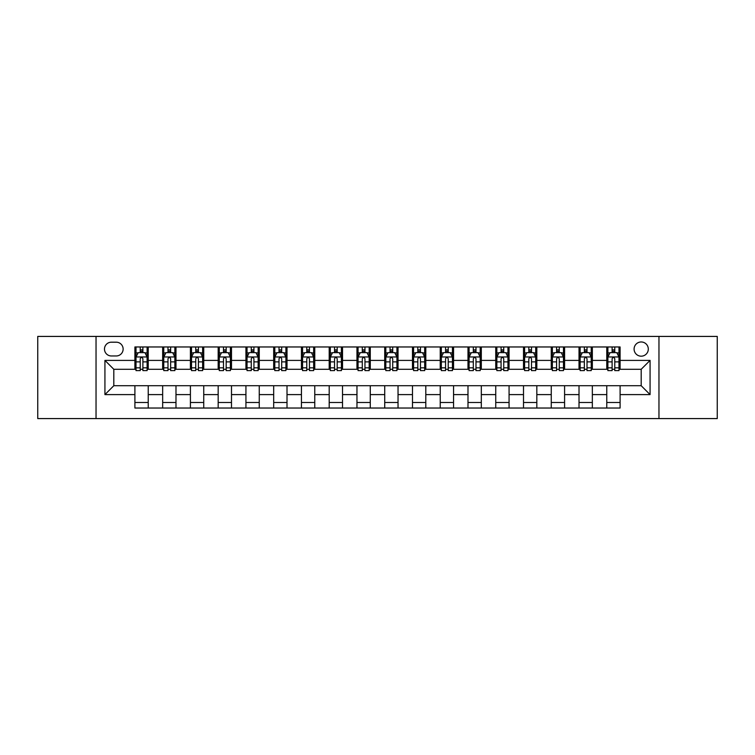<?xml version="1.0" encoding="UTF-8"?>
<svg xmlns="http://www.w3.org/2000/svg" width="755" height="755" viewBox="0 0 755 755"><rect width="100%" height="100%" fill="white"/><g stroke="black" fill="none" stroke-linecap="round" stroke-linejoin="round"><path stroke-width="1.13" d="M641.193 341.968A7.106 7.106 0 0 0 634.087 349.074A7.106 7.106 0 0 0 641.193 356.181A7.106 7.106 0 0 0 648.3 349.074A7.106 7.106 0 0 0 641.193 341.968M658.964 418.581L717.25 418.581L717.25 336.419L658.964 336.419L658.964 418.581L96.036 418.581L96.036 336.419L37.75 336.419L37.75 418.581L96.036 418.581M111.362 355.964L116.251 355.964A6.88 6.88 0 0 0 123.131 349.074A6.88 6.88 0 0 0 116.251 342.194L111.362 342.194A6.88 6.88 0 0 0 104.483 349.074A6.88 6.88 0 0 0 111.362 355.964M658.964 336.419L96.036 336.419M134.9 394.601L104.926 394.601L104.926 360.399L134.9 360.399L134.9 369.28L113.807 369.28L113.807 385.72L134.9 385.72L134.9 408.03L620.1 408.03L620.1 385.72L641.193 385.72L641.193 369.28L620.1 369.28L620.1 360.399L650.074 360.399L650.074 394.601L620.1 394.601M620.1 360.399L620.1 346.97L134.9 346.97L134.9 360.399M606.775 346.97L606.775 369.28L607.888 369.28M612.107 369.28L614.768 369.28M618.987 369.28L620.1 369.28M606.775 369.28L591.231 369.28M579.019 346.97L579.019 369.28L580.133 369.28M584.351 369.28L587.012 369.28M579.019 369.28L563.475 369.28M551.263 346.97L551.263 369.28L552.367 369.28M556.586 369.28L559.257 369.28M551.263 369.28L535.72 369.28M523.508 346.97L523.508 369.28L524.612 369.28M528.83 369.28L531.501 369.28M523.508 369.28L507.964 369.28M495.742 346.97L495.742 369.28L496.856 369.28M501.075 369.28L503.736 369.28M495.742 369.28L480.199 369.28M467.987 346.97L467.987 369.28L469.1 369.28M473.319 369.28L475.98 369.28M467.987 369.28L452.443 369.28M440.231 346.97L440.231 369.28L441.345 369.28M445.563 369.28L448.225 369.28M440.231 369.28L424.688 369.28M412.475 346.97L412.475 369.28L413.589 369.28M417.808 369.28L420.469 369.28M412.475 369.28L396.932 369.28M384.72 346.97L384.72 369.28L385.824 369.28M390.042 369.28L392.713 369.28M384.72 369.28L369.176 369.28M356.964 346.97L356.964 369.28L358.068 369.28M362.287 369.28L364.958 369.28M356.964 369.28L341.411 369.28M329.199 346.97L329.199 369.28L330.312 369.28M334.531 369.28L337.192 369.28M329.199 369.28L313.655 369.28M301.443 346.97L301.443 369.28L302.557 369.28M306.775 369.28L309.437 369.28M301.443 369.28L285.9 369.28M273.688 346.97L273.688 369.28L274.801 369.28M279.02 369.28L281.681 369.28M273.688 369.28L258.144 369.28M245.932 346.97L245.932 369.28L247.036 369.28M251.264 369.28L253.925 369.28M245.932 369.28L230.388 369.28M218.176 346.97L218.176 369.28L219.28 369.28M223.499 369.28L226.17 369.28M218.176 369.28L202.633 369.28M190.411 346.97L190.411 369.28L191.525 369.28M195.743 369.28L198.414 369.28M190.411 369.28L174.867 369.28M162.655 346.97L162.655 369.28L163.769 369.28M167.987 369.28L170.649 369.28M162.655 369.28L147.112 369.28M134.9 369.28L136.013 369.28M140.232 369.28L142.893 369.28M134.9 385.72L148.225 385.72L148.225 408.03M620.1 385.72L148.225 385.72M148.225 346.97L148.225 369.28M134.9 352.519L136.013 352.519M140.232 352.519L142.893 352.519M147.112 352.519L148.225 352.519M134.9 402.481L148.225 402.481M162.655 385.72L162.655 408.03M175.981 346.97L175.981 369.28M162.655 352.519L163.769 352.519M167.987 352.519L170.649 352.519M174.867 352.519L175.981 352.519M175.981 385.72L175.981 408.03M162.655 402.481L175.981 402.481M190.411 385.72L190.411 408.03M203.737 385.72L203.737 408.03M190.411 402.481L203.737 402.481M203.737 346.97L203.737 369.28M190.411 352.519L191.525 352.519M195.743 352.519L198.414 352.519M202.633 352.519L203.737 352.519M218.176 385.72L218.176 408.03M231.492 385.72L231.492 408.03M218.176 402.481L231.492 402.481M231.492 346.97L231.492 369.28M218.176 352.519L219.28 352.519M223.499 352.519L226.17 352.519M230.388 352.519L231.492 352.519M245.932 385.72L245.932 408.03M259.258 385.72L259.258 408.03M245.932 402.481L259.258 402.481M259.258 346.97L259.258 369.28M245.932 352.519L247.036 352.519M251.264 352.519L253.925 352.519M258.144 352.519L259.258 352.519M273.688 385.72L273.688 408.03M287.013 385.72L287.013 408.03M273.688 402.481L287.013 402.481M287.013 346.97L287.013 369.28M273.688 352.519L274.801 352.519M279.02 352.519L281.681 352.519M285.9 352.519L287.013 352.519M301.443 385.72L301.443 408.03M314.769 385.72L314.769 408.03M301.443 402.481L314.769 402.481M314.769 346.97L314.769 369.28M301.443 352.519L302.557 352.519M306.775 352.519L309.437 352.519M313.655 352.519L314.769 352.519M329.199 385.72L329.199 408.03M342.525 385.72L342.525 408.03M329.199 402.481L342.525 402.481M342.525 346.97L342.525 369.28M329.199 352.519L330.312 352.519M334.531 352.519L337.192 352.519M341.411 352.519L342.525 352.519M356.964 385.72L356.964 408.03M370.28 385.72L370.28 408.03M356.964 402.481L370.28 402.481M370.28 346.97L370.28 369.28M356.964 352.519L358.068 352.519M362.287 352.519L364.958 352.519M369.176 352.519L370.28 352.519M384.72 385.72L384.72 408.03M398.036 385.72L398.036 408.03M384.72 402.481L398.036 402.481M398.036 346.97L398.036 369.28M384.72 352.519L385.824 352.519M390.042 352.519L392.713 352.519M396.932 352.519L398.036 352.519M412.475 385.72L412.475 408.03M425.801 385.72L425.801 408.03M412.475 402.481L425.801 402.481M425.801 346.97L425.801 369.28M412.475 352.519L413.589 352.519M417.808 352.519L420.469 352.519M424.688 352.519L425.801 352.519M440.231 385.72L440.231 408.03M453.557 385.72L453.557 408.03M440.231 402.481L453.557 402.481M453.557 346.97L453.557 369.28M440.231 352.519L441.345 352.519M445.563 352.519L448.225 352.519M452.443 352.519L453.557 352.519M467.987 385.72L467.987 408.03M481.312 385.72L481.312 408.03M467.987 402.481L481.312 402.481M481.312 346.97L481.312 369.28M467.987 352.519L469.1 352.519M473.319 352.519L475.98 352.519M480.199 352.519L481.312 352.519M495.742 385.72L495.742 408.03M509.068 385.72L509.068 408.03M495.742 402.481L509.068 402.481M509.068 346.97L509.068 369.28M495.742 352.519L496.856 352.519M501.075 352.519L503.736 352.519M507.964 352.519L509.068 352.519M523.508 385.72L523.508 408.03M536.824 385.72L536.824 408.03M523.508 402.481L536.824 402.481M536.824 346.97L536.824 369.28M523.508 352.519L524.612 352.519M528.83 352.519L531.501 352.519M535.72 352.519L536.824 352.519M551.263 385.72L551.263 408.03M564.589 385.72L564.589 408.03M551.263 402.481L564.589 402.481M564.589 346.97L564.589 369.28M551.263 352.519L552.367 352.519M556.586 352.519L559.257 352.519M563.475 352.519L564.589 352.519M579.019 385.72L579.019 408.03M592.345 385.72L592.345 408.03M579.019 402.481L592.345 402.481M592.345 346.97L592.345 369.28M579.019 352.519L580.133 352.519M584.351 352.519L587.012 352.519M591.231 352.519L592.345 352.519M606.775 385.72L606.775 408.03M606.775 402.481L620.1 402.481M606.775 352.519L607.888 352.519M612.107 352.519L614.768 352.519M618.987 352.519L620.1 352.519M113.807 369.28L104.926 360.399M113.807 385.72L104.926 394.601M650.074 360.399L641.193 369.28M650.074 394.601L641.193 385.72M142.893 349.858L140.232 349.858M147.112 367.836L142.893 367.836L142.893 370.62L147.112 370.62L147.112 357.068L144.894 352.632L138.231 352.632L136.013 357.068L136.013 370.62L140.232 370.62L140.232 367.836L136.013 367.836M136.013 357.068L136.013 346.97M147.112 357.068L147.112 346.97M140.232 352.632L140.232 346.97M142.893 346.97L142.893 352.632M142.893 367.836L142.893 358.738C142.006 357.021 141.119 357.021 140.232 358.738L140.232 367.836M170.649 349.858L167.987 349.858M174.867 367.836L170.649 367.836L170.649 370.62L174.867 370.62L174.867 357.068L172.65 352.632L165.987 352.632L163.769 357.068L163.769 370.62L167.987 370.62L167.987 367.836L163.769 367.836M163.769 357.068L163.769 346.97M174.867 357.068L174.867 346.97M167.987 352.632L167.987 346.97M170.649 346.97L170.649 352.632M170.649 367.836L170.649 358.738C169.762 357.021 168.875 357.021 167.987 358.738L167.987 367.836M198.414 349.858L195.743 349.858M202.633 367.836L198.414 367.836L198.414 370.62L202.633 370.62L202.633 357.068L200.405 352.632L193.742 352.632L191.525 357.068L191.525 370.62L195.743 370.62L195.743 367.836L191.525 367.836M191.525 357.068L191.525 346.97M202.633 357.068L202.633 346.97M195.743 352.632L195.743 346.97M198.414 346.97L198.414 352.632M198.414 367.836L198.414 358.738C197.527 357.021 196.63 357.021 195.743 358.738L195.743 367.836M226.17 349.858L223.499 349.858M230.388 367.836L226.17 367.836L226.17 370.62L230.388 370.62L230.388 357.068L228.161 352.632L221.508 352.632L219.28 357.068L219.28 370.62L223.499 370.62L223.499 367.836L219.28 367.836M219.28 357.068L219.28 346.97M230.388 357.068L230.388 346.97M223.499 352.632L223.499 346.97M226.17 346.97L226.17 352.632M226.17 367.836L226.17 358.738C225.283 357.021 224.395 357.021 223.499 358.738L223.499 367.836M253.925 349.858L251.264 349.858M258.144 367.836L253.925 367.836L253.925 370.62L258.144 370.62L258.144 357.068L255.926 352.632L249.263 352.632L247.036 357.068L247.036 370.62L251.264 370.62L251.264 367.836L247.036 367.836M247.036 357.068L247.036 346.97M258.144 357.068L258.144 346.97M251.264 352.632L251.264 346.97M253.925 346.97L253.925 352.632M253.925 367.836L253.925 358.738C253.038 357.021 252.151 357.021 251.264 358.738L251.264 367.836M281.681 349.858L279.02 349.858M285.9 367.836L281.681 367.836L281.681 370.62L285.9 370.62L285.9 357.068L283.682 352.632L277.019 352.632L274.801 357.068L274.801 370.62L279.02 370.62L279.02 367.836L274.801 367.836M274.801 357.068L274.801 346.97M285.9 357.068L285.9 346.97M279.02 352.632L279.02 346.97M281.681 346.97L281.681 352.632M281.681 367.836L281.681 358.738C280.794 357.021 279.907 357.021 279.02 358.738L279.02 367.836M309.437 349.858L306.775 349.858M313.655 367.836L309.437 367.836L309.437 370.62L313.655 370.62L313.655 357.068L311.438 352.632L304.775 352.632L302.557 357.068L302.557 370.62L306.775 370.62L306.775 367.836L302.557 367.836M302.557 357.068L302.557 346.97M313.655 357.068L313.655 346.97M306.775 352.632L306.775 346.97M309.437 346.97L309.437 352.632M309.437 367.836L309.437 358.738C308.55 357.021 307.662 357.021 306.775 358.738L306.775 367.836M337.192 349.858L334.531 349.858M341.411 367.836L337.192 367.836L337.192 370.62L341.411 370.62L341.411 357.068L339.193 352.632L332.53 352.632L330.312 357.068L330.312 370.62L334.531 370.62L334.531 367.836L330.312 367.836M330.312 357.068L330.312 346.97M341.411 357.068L341.411 346.97M334.531 352.632L334.531 346.97M337.192 346.97L337.192 352.632M337.192 367.836L337.192 358.738C336.305 357.021 335.418 357.021 334.531 358.738L334.531 367.836M364.958 349.858L362.287 349.858M369.176 367.836L364.958 367.836L364.958 370.62L369.176 370.62L369.176 357.068L366.949 352.632L360.286 352.632L358.068 357.068L358.068 370.62L362.287 370.62L362.287 367.836L358.068 367.836M358.068 357.068L358.068 346.97M369.176 357.068L369.176 346.97M362.287 352.632L362.287 346.97M364.958 346.97L364.958 352.632M364.958 367.836L364.958 358.738C364.07 357.021 363.174 357.021 362.287 358.738L362.287 367.836M392.713 349.858L390.042 349.858M396.932 367.836L392.713 367.836L392.713 370.62L396.932 370.62L396.932 357.068L394.714 352.632L388.051 352.632L385.824 357.068L385.824 370.62L390.042 370.62L390.042 367.836L385.824 367.836M385.824 357.068L385.824 346.97M396.932 357.068L396.932 346.97M390.042 352.632L390.042 346.97M392.713 346.97L392.713 352.632M392.713 367.836L392.713 358.738C391.826 357.021 390.939 357.021 390.042 358.738L390.042 367.836M420.469 349.858L417.808 349.858M424.688 367.836L420.469 367.836L420.469 370.62L424.688 370.62L424.688 357.068L422.47 352.632L415.807 352.632L413.589 357.068L413.589 370.62L417.808 370.62L417.808 367.836L413.589 367.836M413.589 357.068L413.589 346.97M424.688 357.068L424.688 346.97M417.808 352.632L417.808 346.97M420.469 346.97L420.469 352.632M420.469 367.836L420.469 358.738C419.582 357.021 418.695 357.021 417.808 358.738L417.808 367.836M448.225 349.858L445.563 349.858M452.443 367.836L448.225 367.836L448.225 370.62L452.443 370.62L452.443 357.068L450.225 352.632L443.562 352.632L441.345 357.068L441.345 370.62L445.563 370.62L445.563 367.836L441.345 367.836M441.345 357.068L441.345 346.97M452.443 357.068L452.443 346.97M445.563 352.632L445.563 346.97M448.225 346.97L448.225 352.632M448.225 367.836L448.225 358.738C447.337 357.021 446.45 357.021 445.563 358.738L445.563 367.836M475.98 349.858L473.319 349.858M480.199 367.836L475.98 367.836L475.98 370.62L480.199 370.62L480.199 357.068L477.981 352.632L471.318 352.632L469.1 357.068L469.1 370.62L473.319 370.62L473.319 367.836L469.1 367.836M469.1 357.068L469.1 346.97M480.199 357.068L480.199 346.97M473.319 352.632L473.319 346.97M475.98 346.97L475.98 352.632M475.98 367.836L475.98 358.738C475.093 357.021 474.206 357.021 473.319 358.738L473.319 367.836M503.736 349.858L501.075 349.858M507.964 367.836L503.736 367.836L503.736 370.62L507.964 370.62L507.964 357.068L505.737 352.632L499.074 352.632L496.856 357.068L496.856 370.62L501.075 370.62L501.075 367.836L496.856 367.836M496.856 357.068L496.856 346.97M507.964 357.068L507.964 346.97M501.075 352.632L501.075 346.97M503.736 346.97L503.736 352.632M503.736 367.836L503.736 358.738C502.849 357.021 501.962 357.021 501.075 358.738L501.075 367.836M531.501 349.858L528.83 349.858M535.72 367.836L531.501 367.836L531.501 370.62L535.72 370.62L535.72 357.068L533.492 352.632L526.839 352.632L524.612 357.068L524.612 370.62L528.83 370.62L528.83 367.836L524.612 367.836M524.612 357.068L524.612 346.97M535.72 357.068L535.72 346.97M528.83 352.632L528.83 346.97M531.501 346.97L531.501 352.632M531.501 367.836L531.501 358.738C530.614 357.021 529.727 357.021 528.83 358.738L528.83 367.836M559.257 349.858L556.586 349.858M563.475 367.836L559.257 367.836L559.257 370.62L563.475 370.62L563.475 357.068L561.258 352.632L554.595 352.632L552.367 357.068L552.367 370.62L556.586 370.62L556.586 367.836L552.367 367.836M552.367 357.068L552.367 346.97M563.475 357.068L563.475 346.97M556.586 352.632L556.586 346.97M559.257 346.97L559.257 352.632M559.257 367.836L559.257 358.738C558.37 357.021 557.483 357.021 556.586 358.738L556.586 367.836M587.012 349.858L584.351 349.858M591.231 367.836L587.012 367.836L587.012 370.62L591.231 370.62L591.231 357.068L589.013 352.632L582.35 352.632L580.133 357.068L580.133 370.62L584.351 370.62L584.351 367.836L580.133 367.836M580.133 357.068L580.133 346.97M591.231 357.068L591.231 346.97M584.351 352.632L584.351 346.97M587.012 346.97L587.012 352.632M587.012 367.836L587.012 358.738C586.125 357.021 585.238 357.021 584.351 358.738L584.351 367.836M614.768 349.858L612.107 349.858M618.987 367.836L614.768 367.836L614.768 370.62L618.987 370.62L618.987 357.068L616.769 352.632L610.106 352.632L607.888 357.068L607.888 370.62L612.107 370.62L612.107 367.836L607.888 367.836M607.888 357.068L607.888 346.97M618.987 357.068L618.987 346.97M612.107 352.632L612.107 346.97M614.768 346.97L614.768 352.632M614.768 367.836L614.768 358.738C613.881 357.021 612.994 357.021 612.107 358.738L612.107 367.836M162.655 394.601L148.225 394.601M162.655 360.399L148.225 360.399M190.411 360.399L175.981 360.399M190.411 394.601L175.981 394.601M218.176 360.399L203.737 360.399M218.176 394.601L203.737 394.601M245.932 360.399L231.492 360.399M245.932 394.601L231.492 394.601M273.688 360.399L259.258 360.399M273.688 394.601L259.258 394.601M301.443 360.399L287.013 360.399M301.443 394.601L287.013 394.601M329.199 360.399L314.769 360.399M329.199 394.601L314.769 394.601M356.964 360.399L342.525 360.399M356.964 394.601L342.525 394.601M384.72 360.399L370.28 360.399M384.72 394.601L370.28 394.601M412.475 360.399L398.036 360.399M412.475 394.601L398.036 394.601M440.231 360.399L425.801 360.399M440.231 394.601L425.801 394.601M467.987 360.399L453.557 360.399M467.987 394.601L453.557 394.601M495.742 360.399L481.312 360.399M495.742 394.601L481.312 394.601M523.508 360.399L509.068 360.399M523.508 394.601L509.068 394.601M551.263 360.399L536.824 360.399M551.263 394.601L536.824 394.601M579.019 360.399L564.589 360.399M579.019 394.601L564.589 394.601M606.775 360.399L592.345 360.399M606.775 394.601L592.345 394.601M147.055 356.964L136.07 356.964M136.013 352.896L138.099 352.896M145.026 352.896L147.112 352.896M140.232 361.881L136.013 361.881M147.112 361.881L142.893 361.881M142.893 351.264L140.232 351.264M174.82 356.964L163.826 356.964M163.769 352.896L165.855 352.896M172.782 352.896L174.867 352.896M167.987 361.881L163.769 361.881M174.867 361.881L170.649 361.881M170.649 351.264L167.987 351.264M202.576 356.964L191.581 356.964M191.525 352.896L193.61 352.896M200.537 352.896L202.633 352.896M195.743 361.881L191.525 361.881M202.633 361.881L198.414 361.881M198.414 351.264L195.743 351.264M230.332 356.964L219.337 356.964M219.28 352.896L221.366 352.896M228.303 352.896L230.388 352.896M223.499 361.881L219.28 361.881M230.388 361.881L226.17 361.881M226.17 351.264L223.499 351.264M258.087 356.964L247.093 356.964M247.036 352.896L249.131 352.896M256.058 352.896L258.144 352.896M251.264 361.881L247.036 361.881M258.144 361.881L253.925 361.881M253.925 351.264L251.264 351.264M285.843 356.964L274.858 356.964M274.801 352.896L276.887 352.896M283.814 352.896L285.9 352.896M279.02 361.881L274.801 361.881M285.9 361.881L281.681 361.881M281.681 351.264L279.02 351.264M313.599 356.964L302.613 356.964M302.557 352.896L304.642 352.896M311.57 352.896L313.655 352.896M306.775 361.881L302.557 361.881M313.655 361.881L309.437 361.881M309.437 351.264L306.775 351.264M341.364 356.964L330.369 356.964M330.312 352.896L332.398 352.896M339.325 352.896L341.411 352.896M334.531 361.881L330.312 361.881M341.411 361.881L337.192 361.881M337.192 351.264L334.531 351.264M369.12 356.964L358.125 356.964M358.068 352.896L360.154 352.896M367.081 352.896L369.176 352.896M362.287 361.881L358.068 361.881M369.176 361.881L364.958 361.881M364.958 351.264L362.287 351.264M396.875 356.964L385.88 356.964M385.824 352.896L387.919 352.896M394.846 352.896L396.932 352.896M390.042 361.881L385.824 361.881M396.932 361.881L392.713 361.881M392.713 351.264L390.042 351.264M424.631 356.964L413.636 356.964M413.589 352.896L415.675 352.896M422.602 352.896L424.688 352.896M417.808 361.881L413.589 361.881M424.688 361.881L420.469 361.881M420.469 351.264L417.808 351.264M452.387 356.964L441.401 356.964M441.345 352.896L443.43 352.896M450.357 352.896L452.443 352.896M445.563 361.881L441.345 361.881M452.443 361.881L448.225 361.881M448.225 351.264L445.563 351.264M480.142 356.964L469.157 356.964M469.1 352.896L471.186 352.896M478.113 352.896L480.199 352.896M473.319 361.881L469.1 361.881M480.199 361.881L475.98 361.881M475.98 351.264L473.319 351.264M507.907 356.964L496.913 356.964M496.856 352.896L498.942 352.896M505.869 352.896L507.964 352.896M501.075 361.881L496.856 361.881M507.964 361.881L503.736 361.881M503.736 351.264L501.075 351.264M535.663 356.964L524.668 356.964M524.612 352.896L526.697 352.896M533.634 352.896L535.72 352.896M528.83 361.881L524.612 361.881M535.72 361.881L531.501 361.881M531.501 351.264L528.83 351.264M563.419 356.964L552.424 356.964M552.367 352.896L554.463 352.896M561.39 352.896L563.475 352.896M556.586 361.881L552.367 361.881M563.475 361.881L559.257 361.881M559.257 351.264L556.586 351.264M591.174 356.964L580.18 356.964M580.133 352.896L582.218 352.896M589.145 352.896L591.231 352.896M584.351 361.881L580.133 361.881M591.231 361.881L587.012 361.881M587.012 351.264L584.351 351.264M618.93 356.964L607.945 356.964M607.888 352.896L609.974 352.896M616.901 352.896L618.987 352.896M612.107 361.881L607.888 361.881M618.987 361.881L614.768 361.881M614.768 351.264L612.107 351.264"/></g></svg>
